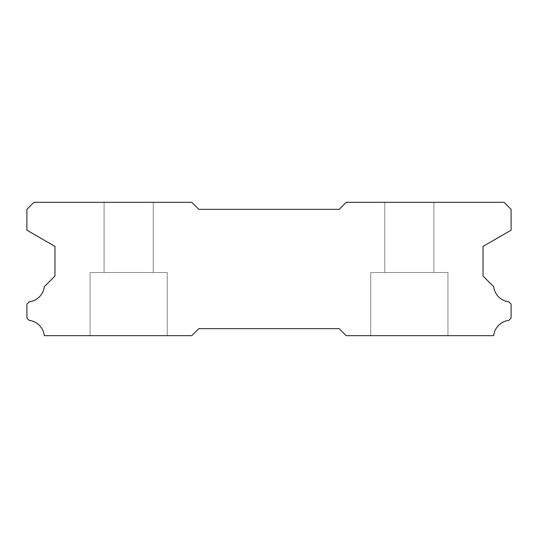 <?xml version="1.0" encoding="UTF-8"?>
<svg xmlns="http://www.w3.org/2000/svg" width="538" height="538" viewBox="0 0 538 538"><rect width="100%" height="100%" fill="white"/><g stroke="black" fill="none" stroke-linecap="round" stroke-linejoin="round"><path stroke-width="0.4" stroke-dasharray="2.69 2.02" d="M433.91 202.335L433.91 272.51L384.784 272.51L433.91 272.51L384.784 272.51L433.91 272.51L384.784 272.51L433.91 272.51L384.784 272.51L433.91 272.51L384.784 272.51L433.91 272.51L384.784 272.51L433.91 272.51L384.784 272.51L433.91 272.51L384.784 272.51L433.91 272.51L384.784 272.51L433.91 272.51L384.784 272.51L433.91 272.51L384.784 272.51L433.91 272.51L384.784 272.51L433.91 272.51L384.784 272.51L433.91 272.51L384.784 272.51L433.91 272.51L384.784 272.51L433.91 272.51L384.784 272.51L433.91 272.51L384.784 272.51L433.91 272.51L384.784 272.51L433.91 272.51L384.784 272.51L433.91 272.51L384.784 272.51L433.91 272.51L384.784 272.51L433.91 272.51L384.784 272.51L433.91 272.51L384.784 272.51L433.91 272.51L384.784 272.51L433.91 272.51L433.91 202.335L384.784 202.335L384.784 272.51L384.784 202.335L384.784 272.51L384.784 202.335L384.784 272.51L384.784 202.335L384.784 272.51L384.784 202.335L384.784 272.51L384.784 202.335L384.784 272.51L384.784 202.335L384.784 272.51L384.784 202.335L384.784 272.51L384.784 202.335L384.784 272.51L384.784 202.335L384.784 272.51L384.784 202.335L384.784 272.51L384.784 202.335L384.784 272.51L384.784 202.335L433.91 202.335L384.784 202.335L433.91 202.335L433.91 272.51L433.91 202.335L384.784 202.335L433.91 202.335L384.784 202.335L433.91 202.335L433.91 272.51L433.91 202.335L384.784 202.335L433.91 202.335L384.784 202.335L433.91 202.335L433.91 272.51L433.91 202.335L384.784 202.335L433.91 202.335L384.784 202.335L433.91 202.335L433.91 272.51L433.91 202.335L384.784 202.335L433.91 202.335L384.784 202.335L433.91 202.335L433.91 272.51L433.91 202.335L384.784 202.335L433.91 202.335L384.784 202.335L433.91 202.335L433.91 272.51L433.91 202.335L384.784 202.335L433.91 202.335L384.784 202.335L433.91 202.335L433.91 272.51L433.91 202.335L384.784 202.335L433.91 202.335L384.784 202.335L433.91 202.335L433.91 272.51L433.91 202.335L384.784 202.335L433.91 202.335L384.784 202.335L433.91 202.335L433.91 272.51L433.91 202.335L384.784 202.335L433.91 202.335L384.784 202.335L433.91 202.335L433.91 272.51L433.91 202.335L384.784 202.335L433.91 202.335L384.784 202.335L433.91 202.335L433.91 272.51L433.91 202.335L384.784 202.335L433.91 202.335M447.946 272.51L447.946 335.665L370.749 335.665L447.946 335.665L370.749 335.665L447.946 335.665L370.749 335.665L447.946 335.665L370.749 335.665L447.946 335.665L370.749 335.665L447.946 335.665L370.749 335.665L447.946 335.665L370.749 335.665L447.946 335.665L370.749 335.665L447.946 335.665L370.749 335.665L447.946 335.665L370.749 335.665L447.946 335.665L370.749 335.665L447.946 335.665L370.749 335.665L447.946 335.665L370.749 335.665L447.946 335.665L370.749 335.665L447.946 335.665L370.749 335.665L447.946 335.665L370.749 335.665L447.946 335.665L370.749 335.665L447.946 335.665L370.749 335.665L447.946 335.665L370.749 335.665L447.946 335.665L370.749 335.665L447.946 335.665L370.749 335.665L447.946 335.665L370.749 335.665L447.946 335.665L370.749 335.665L447.946 335.665L370.749 335.665L447.946 335.665L447.946 272.51L447.946 335.665L447.946 272.51L447.946 335.665L447.946 272.51L447.946 335.665L447.946 272.51L447.946 335.665L447.946 272.51L447.946 335.665L447.946 272.51L447.946 335.665L447.946 272.51L447.946 335.665L447.946 272.51L447.946 335.665L447.946 272.51L447.946 335.665L447.946 272.51L447.946 335.665L447.946 272.51L447.946 335.665L447.946 272.51L370.749 272.51L370.749 335.665L370.749 272.51L447.946 272.51L370.749 272.51L447.946 272.51L370.749 272.51L370.749 335.665L370.749 272.51L447.946 272.51L370.749 272.51L447.946 272.51L370.749 272.51L370.749 335.665L370.749 272.51L447.946 272.51L370.749 272.51L447.946 272.51L370.749 272.51L370.749 335.665L370.749 272.51L447.946 272.51L370.749 272.51L447.946 272.51L370.749 272.51L370.749 335.665L370.749 272.51L447.946 272.51L370.749 272.51L447.946 272.51L370.749 272.51L370.749 335.665L370.749 272.51L447.946 272.51L370.749 272.51L447.946 272.51L370.749 272.51L370.749 335.665L370.749 272.51L447.946 272.51L370.749 272.51L447.946 272.51L370.749 272.51L370.749 335.665L370.749 272.51L447.946 272.51L370.749 272.51L447.946 272.51L370.749 272.51L370.749 335.665L370.749 272.51L447.946 272.51L370.749 272.51L447.946 272.51L370.749 272.51L370.749 335.665L370.749 272.51L447.946 272.51L370.749 272.51L447.946 272.51L370.749 272.51L370.749 335.665L370.749 272.51L447.946 272.51L370.749 272.51L447.946 272.51L370.749 272.51L370.749 335.665L370.749 272.51L447.946 272.51M167.251 272.51L167.251 335.665L90.054 335.665L167.251 335.665L90.054 335.665L167.251 335.665L90.054 335.665L167.251 335.665L90.054 335.665L167.251 335.665L90.054 335.665L167.251 335.665L90.054 335.665L167.251 335.665L90.054 335.665L167.251 335.665L90.054 335.665L167.251 335.665L90.054 335.665L167.251 335.665L90.054 335.665L167.251 335.665L90.054 335.665L167.251 335.665L90.054 335.665L167.251 335.665L90.054 335.665L167.251 335.665L90.054 335.665L167.251 335.665L90.054 335.665L167.251 335.665L90.054 335.665L167.251 335.665L90.054 335.665L167.251 335.665L90.054 335.665L167.251 335.665L90.054 335.665L167.251 335.665L90.054 335.665L167.251 335.665L90.054 335.665L167.251 335.665L90.054 335.665L167.251 335.665L90.054 335.665L167.251 335.665L90.054 335.665L167.251 335.665L167.251 272.51L167.251 335.665L167.251 272.51L167.251 335.665L167.251 272.51L167.251 335.665L167.251 272.51L167.251 335.665L167.251 272.51L167.251 335.665L167.251 272.51L167.251 335.665L167.251 272.51L167.251 335.665L167.251 272.51L167.251 335.665L167.251 272.51L167.251 335.665L167.251 272.51L167.251 335.665L167.251 272.51L167.251 335.665L167.251 272.51L90.054 272.51L90.054 335.665L90.054 272.51L167.251 272.51L90.054 272.51L167.251 272.51L90.054 272.51L90.054 335.665L90.054 272.51L167.251 272.51L90.054 272.51L167.251 272.51L90.054 272.51L90.054 335.665L90.054 272.51L167.251 272.51L90.054 272.51L167.251 272.51L90.054 272.51L90.054 335.665L90.054 272.51L167.251 272.51L90.054 272.51L167.251 272.51L90.054 272.51L90.054 335.665L90.054 272.51L167.251 272.51L90.054 272.51L167.251 272.51L90.054 272.51L90.054 335.665L90.054 272.51L167.251 272.51L90.054 272.51L167.251 272.51L90.054 272.51L90.054 335.665L90.054 272.51L167.251 272.51L90.054 272.51L167.251 272.51L90.054 272.51L90.054 335.665L90.054 272.51L167.251 272.51L90.054 272.51L167.251 272.51L90.054 272.51L90.054 335.665L90.054 272.51L167.251 272.51L90.054 272.51L167.251 272.51L90.054 272.51L90.054 335.665L90.054 272.51L167.251 272.51L90.054 272.51L167.251 272.51L90.054 272.51L90.054 335.665L90.054 272.51L167.251 272.51L90.054 272.51L167.251 272.51L90.054 272.51L90.054 335.665L90.054 272.51L167.251 272.51M153.216 202.335L153.216 272.51L104.09 272.51L153.216 272.51L104.09 272.51L153.216 272.51L104.09 272.51L153.216 272.51L104.09 272.51L153.216 272.51L104.09 272.51L153.216 272.51L104.09 272.51L153.216 272.51L104.09 272.51L153.216 272.51L104.09 272.51L153.216 272.51L104.09 272.51L153.216 272.51L104.09 272.51L153.216 272.51L104.09 272.51L153.216 272.51L104.09 272.51L153.216 272.51L104.09 272.51L153.216 272.51L104.09 272.51L153.216 272.51L104.09 272.51L153.216 272.51L104.09 272.51L153.216 272.51L104.09 272.51L153.216 272.51L104.09 272.51L153.216 272.51L104.09 272.51L153.216 272.51L104.09 272.51L153.216 272.51L104.09 272.51L153.216 272.51L104.09 272.51L153.216 272.51L104.09 272.51L153.216 272.51L104.09 272.51L153.216 272.51L153.216 202.335L104.09 202.335L104.09 272.51L104.09 202.335L104.09 272.51L104.09 202.335L104.09 272.51L104.09 202.335L104.09 272.51L104.09 202.335L104.09 272.51L104.09 202.335L104.09 272.51L104.09 202.335L104.09 272.51L104.09 202.335L104.09 272.51L104.09 202.335L104.09 272.51L104.09 202.335L104.09 272.51L104.09 202.335L104.09 272.51L104.09 202.335L104.09 272.51L104.09 202.335L153.216 202.335L104.09 202.335L153.216 202.335L153.216 272.51L153.216 202.335L104.09 202.335L153.216 202.335L104.09 202.335L153.216 202.335L153.216 272.51L153.216 202.335L104.09 202.335L153.216 202.335L104.09 202.335L153.216 202.335L153.216 272.51L153.216 202.335L104.09 202.335L153.216 202.335L104.09 202.335L153.216 202.335L153.216 272.51L153.216 202.335L104.09 202.335L153.216 202.335L104.09 202.335L153.216 202.335L153.216 272.51L153.216 202.335L104.09 202.335L153.216 202.335L104.09 202.335L153.216 202.335L153.216 272.51L153.216 202.335L104.09 202.335L153.216 202.335L104.09 202.335L153.216 202.335L153.216 272.51L153.216 202.335L104.09 202.335L153.216 202.335L104.09 202.335L153.216 202.335L153.216 272.51L153.216 202.335L104.09 202.335L153.216 202.335L104.09 202.335L153.216 202.335L153.216 272.51L153.216 202.335L104.09 202.335L153.216 202.335L104.09 202.335L153.216 202.335L153.216 272.51L153.216 202.335L104.09 202.335L153.216 202.335L104.09 202.335L153.216 202.335L153.216 272.51L153.216 202.335L104.09 202.335L153.216 202.335M346.19 202.335L504.086 202.335L511.1 209.349L511.1 230.197L483.03 246.397L483.03 276.014L493.696 286.687A17.404 17.404 0 0 0 508.881 301.872L511.1 304.084L511.1 318.119L508.901 320.339A17.404 17.404 0 0 0 493.682 335.665L346.19 335.665L339.175 328.651L198.825 328.651L191.81 335.665L44.318 335.665A17.404 17.404 0 0 0 29.099 320.339L26.9 318.119L26.9 304.084L29.119 301.872A17.404 17.404 0 0 0 44.304 286.687L54.97 276.014L54.97 246.397L26.9 230.197L26.9 209.349L33.914 202.335L191.81 202.335L198.825 209.349L339.175 209.349L346.19 202.335"/><path stroke-width="0.81" d="M504.086 202.335L346.19 202.335L339.175 209.349L198.825 209.349L191.81 202.335L33.914 202.335L26.9 209.349L26.9 230.197L54.97 246.397L54.97 276.014L44.304 286.687A17.404 17.404 0 0 1 29.119 301.872L26.9 304.084L26.9 318.119L29.099 320.339A17.404 17.404 0 0 1 44.318 335.665L191.81 335.665L198.825 328.651L339.175 328.651L346.19 335.665L493.682 335.665A17.404 17.404 0 0 1 508.901 320.339L511.1 318.119L511.1 304.084L508.881 301.872A17.404 17.404 0 0 1 493.696 286.687L483.03 276.014L483.03 246.397L511.1 230.197L511.1 209.349L504.086 202.335"/></g></svg>
